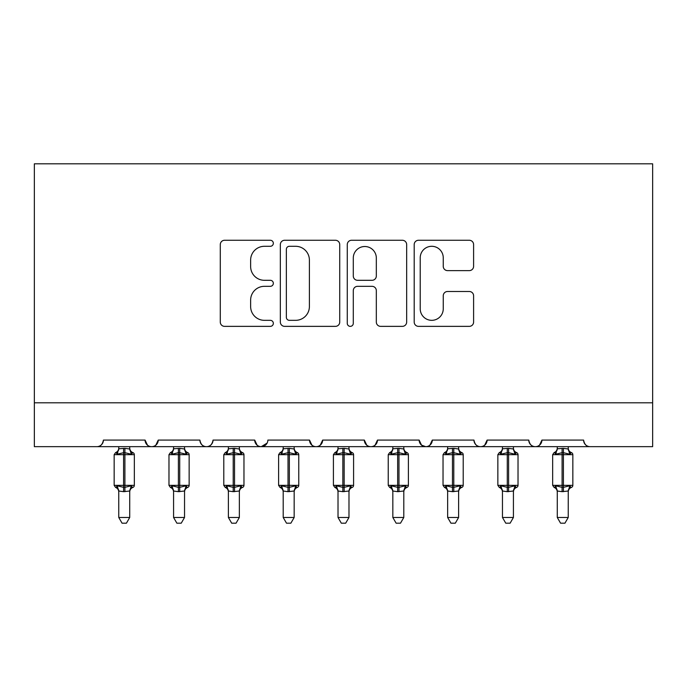 <?xml version="1.0" encoding="UTF-8"?>
<svg xmlns="http://www.w3.org/2000/svg" width="687" height="687" viewBox="0 0 687 687"><rect width="100%" height="100%" fill="white"/><g stroke="black" fill="none" stroke-linecap="round" stroke-linejoin="round"><path stroke-width="1.03" d="M273.34 243.284A3.014 3.014 0 0 0 270.326 240.27L224.597 240.27A4.302 4.302 0 0 0 220.287 244.572L220.287 322.057A4.302 4.302 0 0 0 224.597 326.359L270.326 326.359A3.014 3.014 0 0 0 273.34 323.345A3.014 3.014 0 0 0 270.326 320.331L264.409 320.331A13.774 13.774 0 0 1 250.635 306.557L250.635 300.099A13.774 13.774 0 0 1 264.409 286.324L270.326 286.324A3.014 3.014 0 0 0 273.34 283.31A3.014 3.014 0 0 0 270.326 280.305L264.409 280.305A13.774 13.774 0 0 1 250.635 266.53L250.635 260.072A13.774 13.774 0 0 1 264.409 246.298L270.326 246.298A3.014 3.014 0 0 0 273.34 243.284M469.29 270.618A4.302 4.302 0 0 0 473.601 266.316L473.601 244.572A4.302 4.302 0 0 0 469.29 240.27L418.503 240.27A4.302 4.302 0 0 0 414.201 244.572L414.201 322.057A4.302 4.302 0 0 0 418.503 326.359L469.29 326.359A4.302 4.302 0 0 0 473.601 322.057L473.601 295.796A4.302 4.302 0 0 0 469.29 291.494L447.555 291.494A4.302 4.302 0 0 0 443.252 295.796L443.252 308.815A11.516 11.516 0 0 1 431.737 320.331A11.516 11.516 0 0 1 420.221 308.815L420.221 257.814A11.516 11.516 0 0 1 431.737 246.298A11.516 11.516 0 0 1 443.252 257.814L443.252 266.316A4.302 4.302 0 0 0 447.555 270.618L469.29 270.618M34.35 402.805L652.65 402.805L652.65 163.824L34.35 163.824L34.35 446.662L96.841 446.662C100.328 446.782 102.518 444.592 103.419 440.084L145.077 440.084L147.482 445.167M339.73 244.572A4.302 4.302 0 0 0 335.428 240.27L284.641 240.27A4.302 4.302 0 0 0 280.339 244.572L280.339 322.057A4.302 4.302 0 0 0 284.641 326.359L335.428 326.359A4.302 4.302 0 0 0 339.73 322.057L339.73 244.572M351.572 240.27L402.359 240.27A4.302 4.302 0 0 1 406.661 244.572L406.661 322.057A4.302 4.302 0 0 1 402.359 326.359L380.624 326.359A4.302 4.302 0 0 1 376.321 322.057L376.321 290.635A4.302 4.302 0 0 0 372.019 286.324L357.601 286.324A4.302 4.302 0 0 0 353.29 290.635L353.29 323.345A3.014 3.014 0 0 1 350.276 326.359A3.014 3.014 0 0 1 347.27 323.345L347.27 244.572A4.302 4.302 0 0 1 351.572 240.27M96.841 446.662C100.328 446.782 102.518 444.592 103.419 440.084A6.578 6.578 0 0 1 96.841 446.662L151.655 446.662C148.16 446.782 145.97 444.592 145.077 440.084A6.578 6.578 0 0 0 151.655 446.662A6.578 6.578 0 0 0 158.233 440.084L199.891 440.084A6.578 6.578 0 0 0 206.469 446.662A6.578 6.578 0 0 0 213.047 440.084L254.705 440.084A6.578 6.578 0 0 0 261.283 446.662A6.578 6.578 0 0 0 267.853 440.084L309.519 440.084A6.578 6.578 0 0 0 316.097 446.662A6.578 6.578 0 0 0 322.667 440.084L364.333 440.084A6.578 6.578 0 0 0 370.903 446.662A6.578 6.578 0 0 0 377.481 440.084L419.147 440.084A6.578 6.578 0 0 0 425.717 446.662A6.578 6.578 0 0 0 432.295 440.084L473.953 440.084A6.578 6.578 0 0 0 480.531 446.662A6.578 6.578 0 0 0 487.109 440.084L528.767 440.084A6.578 6.578 0 0 0 535.345 446.662A6.578 6.578 0 0 0 541.923 440.084L583.581 440.084A6.578 6.578 0 0 0 590.159 446.662C586.672 446.782 584.482 444.592 583.581 440.084M155.829 445.167L158.233 440.084C157.332 444.592 155.142 446.782 151.655 446.662L535.345 446.662C538.84 446.782 541.03 444.592 541.923 440.084L539.518 445.167M473.953 440.084C474.854 444.592 477.044 446.782 480.531 446.662C484.026 446.782 486.216 444.592 487.109 440.084L484.704 445.167M421.483 445.116L425.717 446.662C429.212 446.782 431.402 444.592 432.295 440.084L429.89 445.167M419.147 440.084L421.552 445.167M366.738 445.167L364.333 440.084C365.226 444.592 367.416 446.782 370.903 446.662C374.398 446.782 376.588 444.592 377.481 440.084L375.076 445.167M311.924 445.167L309.519 440.084C310.412 444.592 312.602 446.782 316.097 446.662C319.584 446.782 321.774 444.592 322.667 440.084L320.262 445.167M267.149 443.055L261.283 446.662C257.788 446.782 255.598 444.592 254.705 440.084L257.11 445.167M652.65 402.805L652.65 446.662L535.345 446.662C531.858 446.782 529.668 444.592 528.767 440.084M199.891 440.084C200.784 444.592 202.974 446.782 206.469 446.662C209.956 446.782 212.146 444.592 213.047 440.084M289.373 246.298A3.014 3.014 0 0 0 286.359 249.312L286.359 317.317A3.014 3.014 0 0 0 289.373 320.331L295.616 320.331A13.774 13.774 0 0 0 309.39 306.557L309.39 260.072A13.774 13.774 0 0 0 295.616 246.298L289.373 246.298M376.321 258.029A11.516 11.516 0 0 0 364.806 246.513A11.516 11.516 0 0 0 353.29 258.029L353.29 275.994A4.302 4.302 0 0 0 357.601 280.305L372.019 280.305A4.302 4.302 0 0 0 376.321 275.994L376.321 258.029M118.765 491.248A4.826 4.603 180 0 0 116.232 487.195L117.176 485.786L123.583 487.332L123.583 485.357L124.905 485.357L124.905 452.69L131.32 454.236L132.892 452.604A2.19 2.19 0 0 1 134.334 454.665L114.162 454.665L114.162 485.357L123.583 485.357L123.583 452.69L117.176 454.236L116.232 452.819A4.826 4.603 -0 0 0 118.765 448.774L124.905 448.353L129.731 448.997L129.723 446.662M129.723 517.483L126.434 523.176L122.054 523.176L118.765 517.483L129.723 517.483L129.731 491.016L123.583 491.669L123.583 487.332L124.905 487.332L124.905 485.357L134.334 485.357A2.19 2.19 0 0 1 132.892 487.418L132.256 487.195L132.892 487.418C130.899 488.268 129.843 489.779 129.723 491.944M118.765 517.483L118.757 491.016L117.176 485.786M123.583 491.669L118.757 491.016M118.765 446.662L118.765 448.8M124.905 491.669L124.905 487.332L131.32 485.786L132.256 487.195A4.826 4.603 180 0 0 129.723 491.248M117.176 454.236L117.82 452.364M131.32 454.236L129.731 448.997M129.731 491.016L131.32 485.786M173.579 491.248A4.826 4.603 180 0 0 171.046 487.195L171.99 485.786L178.397 487.332L178.397 485.357L179.719 485.357L179.719 452.69L186.134 454.236L187.706 452.604A2.19 2.19 0 0 1 189.148 454.665L168.976 454.665L168.976 485.357L178.397 485.357L178.397 452.69L171.99 454.236L171.046 452.819A4.826 4.603 -0 0 0 173.579 448.774L179.719 448.353L184.545 448.997L184.537 446.662M184.537 517.483L181.248 523.176L176.868 523.176L173.579 517.483L184.537 517.483L184.545 491.016L178.397 491.669L178.397 487.332L179.719 487.332L179.719 485.357L189.148 485.357A2.19 2.19 0 0 1 187.706 487.418L187.07 487.195L187.706 487.418C185.713 488.268 184.657 489.779 184.537 491.944M173.579 517.483L173.571 491.016L171.99 485.786M178.397 491.669L173.571 491.016M173.579 446.662L173.579 448.8M179.719 491.669L179.719 487.332L186.134 485.786L187.07 487.195A4.826 4.603 180 0 0 184.537 491.248M171.99 454.236L172.635 452.364M186.134 454.236L184.545 448.997M184.545 491.016L186.134 485.786M228.393 491.248A4.826 4.603 180 0 0 225.86 487.195L226.804 485.786L233.211 487.332L233.211 485.357L234.533 485.357L234.533 452.69L240.948 454.236L242.52 452.604A2.19 2.19 0 0 1 243.962 454.665L223.79 454.665L223.79 485.357L233.211 485.357L233.211 452.69L226.804 454.236L225.86 452.819A4.826 4.603 -0 0 0 228.393 448.774L234.533 448.353L239.359 448.997L239.351 446.662M239.351 517.483L236.062 523.176L231.682 523.176L228.393 517.483L239.351 517.483L239.359 491.016L233.211 491.669L233.211 487.332L234.533 487.332L234.533 485.357L243.962 485.357A2.19 2.19 0 0 1 242.52 487.418L241.884 487.195L242.52 487.418C240.527 488.268 239.471 489.779 239.351 491.944M228.393 517.483L228.385 491.016L226.804 485.786M233.211 491.669L228.385 491.016M228.393 446.662L228.393 448.8M234.533 491.669L234.533 487.332L240.948 485.786L241.884 487.195A4.826 4.603 180 0 0 239.351 491.248M226.804 454.236L227.449 452.364M240.948 454.236L239.359 448.997M239.359 491.016L240.948 485.786M283.207 491.248A4.826 4.603 180 0 0 280.674 487.195L281.61 485.786L288.025 487.332L288.025 485.357L289.347 485.357L289.347 452.69L295.762 454.236L297.334 452.604A2.19 2.19 0 0 1 298.768 454.665L278.604 454.665L278.604 485.357L288.025 485.357L288.025 452.69L281.61 454.236L280.674 452.819A4.826 4.603 -0 0 0 283.207 448.774L289.347 448.353L294.173 448.997L294.165 446.662M294.165 517.483L290.876 523.176L286.496 523.176L283.207 517.483L294.165 517.483L294.173 491.016L288.025 491.669L288.025 487.332L289.347 487.332L289.347 485.357L298.768 485.357A2.19 2.19 0 0 1 297.334 487.418L296.698 487.195L297.334 487.418C295.341 488.268 294.285 489.779 294.165 491.944M283.207 517.483L283.199 491.016L281.61 485.786M288.025 491.669L283.199 491.016M283.207 446.662L283.207 448.8M289.347 491.669L289.347 487.332L295.762 485.786L296.698 487.195A4.826 4.603 180 0 0 294.165 491.248M281.61 454.236L282.263 452.364M295.762 454.236L294.173 448.997M294.173 491.016L295.762 485.786M338.021 491.248A4.826 4.603 180 0 0 335.488 487.195L336.424 485.786L342.839 487.332L342.839 485.357L344.161 485.357L344.161 452.69L350.576 454.236L352.148 452.604A2.19 2.19 0 0 1 353.582 454.665L333.418 454.665L333.418 485.357L342.839 485.357L342.839 452.69L336.424 454.236L335.488 452.819A4.826 4.603 -0 0 0 338.021 448.774L344.161 448.353L348.987 448.997L348.979 446.662M348.979 517.483L345.69 523.176L341.31 523.176L338.021 517.483L348.979 517.483L348.987 491.016L342.839 491.669L342.839 487.332L344.161 487.332L344.161 485.357L353.582 485.357A2.19 2.19 0 0 1 352.148 487.418L351.512 487.195L352.148 487.418C350.155 488.268 349.099 489.779 348.979 491.944M338.021 517.483L338.013 491.016L336.424 485.786M342.839 491.669L338.013 491.016M338.021 446.662L338.021 448.8M344.161 491.669L344.161 487.332L350.576 485.786L351.512 487.195A4.826 4.603 180 0 0 348.979 491.248M336.424 454.236L337.077 452.364M350.576 454.236L348.987 448.997M348.987 491.016L350.576 485.786M392.835 491.248A4.826 4.603 180 0 0 390.302 487.195L391.238 485.786L397.653 487.332L397.653 485.357L398.975 485.357L398.975 452.69L405.39 454.236L406.962 452.604A2.19 2.19 0 0 1 408.396 454.665L388.232 454.665L388.232 485.357L397.653 485.357L397.653 452.69L391.238 454.236L390.302 452.819A4.826 4.603 -0 0 0 392.835 448.774L398.975 448.353L403.801 448.997L403.793 446.662M403.793 517.483L400.504 523.176L396.124 523.176L392.835 517.483L403.793 517.483L403.801 491.016L397.653 491.669L397.653 487.332L398.975 487.332L398.975 485.357L408.396 485.357A2.19 2.19 0 0 1 406.962 487.418L406.326 487.195L406.962 487.418C404.969 488.268 403.913 489.779 403.793 491.944M392.835 517.483L392.827 491.016L391.238 485.786M397.653 491.669L392.827 491.016M392.835 446.662L392.835 448.8M398.975 491.669L398.975 487.332L405.39 485.786L406.326 487.195A4.826 4.603 180 0 0 403.793 491.248M391.238 454.236L391.891 452.364M405.39 454.236L403.801 448.997M403.801 491.016L405.39 485.786M447.649 491.248A4.826 4.603 180 0 0 445.116 487.195L446.052 485.786L452.467 487.332L452.467 485.357L453.789 485.357L453.789 452.69L460.196 454.236L461.776 452.604A2.19 2.19 0 0 1 463.21 454.665L443.038 454.665L443.038 485.357L452.467 485.357L452.467 452.69L446.052 454.236L445.116 452.819A4.826 4.603 -0 0 0 447.649 448.774L453.789 448.353L458.615 448.997L458.607 446.662M458.607 517.483L455.318 523.176L450.938 523.176L447.649 517.483L458.607 517.483L458.615 491.016L452.467 491.669L452.467 487.332L453.789 487.332L453.789 485.357L463.21 485.357A2.19 2.19 0 0 1 461.776 487.418L461.14 487.195L461.776 487.418C459.783 488.268 458.727 489.779 458.607 491.944M447.649 517.483L447.641 491.016L446.052 485.786M452.467 491.669L447.641 491.016M447.649 446.662L447.649 448.8M453.789 491.669L453.789 487.332L460.196 485.786L461.14 487.195A4.826 4.603 180 0 0 458.607 491.248M446.052 454.236L446.696 452.364M460.196 454.236L458.615 448.997M458.615 491.016L460.196 485.786M502.463 491.248A4.826 4.603 180 0 0 499.93 487.195L500.866 485.786L507.281 487.332L507.281 485.357L508.603 485.357L508.603 452.69L515.01 454.236L516.59 452.604A2.19 2.19 0 0 1 518.024 454.665L497.852 454.665L497.852 485.357L507.281 485.357L507.281 452.69L500.866 454.236L499.93 452.819A4.826 4.603 -0 0 0 502.463 448.774L508.603 448.353L513.429 448.997L513.421 446.662M513.421 517.483L510.132 523.176L505.752 523.176L502.463 517.483L513.421 517.483L513.429 491.016L507.281 491.669L507.281 487.332L508.603 487.332L508.603 485.357L518.024 485.357A2.19 2.19 0 0 1 516.59 487.418L515.954 487.195L516.59 487.418C514.597 488.268 513.541 489.779 513.421 491.944M502.463 517.483L502.455 491.016L500.866 485.786M507.281 491.669L502.455 491.016M502.463 446.662L502.463 448.8M508.603 491.669L508.603 487.332L515.01 485.786L515.954 487.195A4.826 4.603 180 0 0 513.421 491.248M500.866 454.236L501.51 452.364M515.01 454.236L513.429 448.997M513.429 491.016L515.01 485.786M557.277 491.248A4.826 4.603 180 0 0 554.744 487.195L555.68 485.786L562.095 487.332L562.095 485.357L563.417 485.357L563.417 452.69L569.824 454.236L571.404 452.604A2.19 2.19 0 0 1 572.838 454.665L552.666 454.665L552.666 485.357L562.095 485.357L562.095 452.69L555.68 454.236L554.744 452.819A4.826 4.603 -0 0 0 557.277 448.774L563.417 448.353L568.243 448.997L568.235 446.662M568.235 517.483L564.946 523.176L560.566 523.176L557.277 517.483L568.235 517.483L568.243 491.016L562.095 491.669L562.095 487.332L563.417 487.332L563.417 485.357L572.838 485.357A2.19 2.19 0 0 1 571.404 487.418L570.768 487.195L571.404 487.418C569.411 488.268 568.355 489.779 568.235 491.944M557.277 517.483L557.269 491.016L555.68 485.786M562.095 491.669L557.269 491.016M557.277 446.662L557.277 448.8M563.417 491.669L563.417 487.332L569.824 485.786L570.768 487.195A4.826 4.603 180 0 0 568.235 491.248M555.68 454.236L556.324 452.364M569.824 454.236L568.243 448.997M568.243 491.016L569.824 485.786M124.905 448.353L124.905 452.69L123.583 452.69L123.583 448.353M132.256 452.819A4.826 4.603 -0 0 1 129.723 448.774M179.719 448.353L179.719 452.69L178.397 452.69L178.397 448.353M187.07 452.819A4.826 4.603 -0 0 1 184.537 448.774M234.533 448.353L234.533 452.69L233.211 452.69L233.211 448.353M241.884 452.819A4.826 4.603 -0 0 1 239.351 448.774M289.347 448.353L289.347 452.69L288.025 452.69L288.025 448.353M296.698 452.819A4.826 4.603 -0 0 1 294.165 448.774M344.161 448.353L344.161 452.69L342.839 452.69L342.839 448.353M351.512 452.819A4.826 4.603 -0 0 1 348.979 448.774M398.975 448.353L398.975 452.69L397.653 452.69L397.653 448.353M406.326 452.819A4.826 4.603 -0 0 1 403.793 448.774M453.789 448.353L453.789 452.69L452.467 452.69L452.467 448.353M461.14 452.819A4.826 4.603 -0 0 1 458.607 448.774M508.603 448.353L508.603 452.69L507.281 452.69L507.281 448.353M515.954 452.819A4.826 4.603 -0 0 1 513.421 448.774M563.417 448.353L563.417 452.69L562.095 452.69L562.095 448.353M570.768 452.819A4.826 4.603 -0 0 1 568.235 448.774M134.334 485.357L134.334 454.665M118.765 491.944C118.645 489.779 117.589 488.268 115.596 487.418L114.162 485.357M118.765 448.07C118.645 450.243 117.589 451.745 115.596 452.604L114.162 454.665M132.892 452.604C130.899 451.745 129.843 450.243 129.723 448.07M189.148 485.357L189.148 454.665M173.579 491.944C173.459 489.779 172.403 488.268 170.41 487.418L168.976 485.357M173.579 448.07C173.459 450.243 172.403 451.745 170.41 452.604L168.976 454.665M187.706 452.604C185.713 451.745 184.657 450.243 184.537 448.07M243.962 485.357L243.962 454.665M228.393 491.944C228.273 489.779 227.217 488.268 225.224 487.418L223.79 485.357M228.393 448.07C228.273 450.243 227.217 451.745 225.224 452.604L223.79 454.665M242.52 452.604C240.527 451.745 239.471 450.243 239.351 448.07M298.768 485.357L298.768 454.665M283.207 491.944C283.087 489.779 282.031 488.268 280.038 487.418L278.604 485.357M283.207 448.07C283.087 450.243 282.031 451.745 280.038 452.604L278.604 454.665M297.334 452.604C295.341 451.745 294.285 450.243 294.165 448.07M353.582 485.357L353.582 454.665M338.021 491.944C337.901 489.779 336.845 488.268 334.852 487.418L333.418 485.357M338.021 448.07C337.901 450.243 336.845 451.745 334.852 452.604L333.418 454.665M352.148 452.604C350.155 451.745 349.099 450.243 348.979 448.07M408.396 485.357L408.396 454.665M392.835 491.944C392.715 489.779 391.659 488.268 389.666 487.418L388.232 485.357M392.835 448.07C392.715 450.243 391.659 451.745 389.666 452.604L388.232 454.665M406.962 452.604C404.969 451.745 403.913 450.243 403.793 448.07M463.21 485.357L463.21 454.665M447.649 491.944C447.529 489.779 446.473 488.268 444.48 487.418L443.038 485.357M447.649 448.07C447.529 450.243 446.473 451.745 444.48 452.604L443.038 454.665M461.776 452.604C459.783 451.745 458.727 450.243 458.607 448.07M518.024 485.357L518.024 454.665M502.463 491.944C502.343 489.779 501.287 488.268 499.294 487.418L497.852 485.357M502.463 448.07C502.343 450.243 501.287 451.745 499.294 452.604L497.852 454.665M516.59 452.604C514.597 451.745 513.541 450.243 513.421 448.07M572.838 485.357L572.838 454.665M557.277 491.944C557.157 489.779 556.101 488.268 554.108 487.418L552.666 485.357M557.277 448.07C557.157 450.243 556.101 451.745 554.108 452.604L552.666 454.665M571.404 452.604C569.411 451.745 568.355 450.243 568.235 448.07"/></g></svg>
